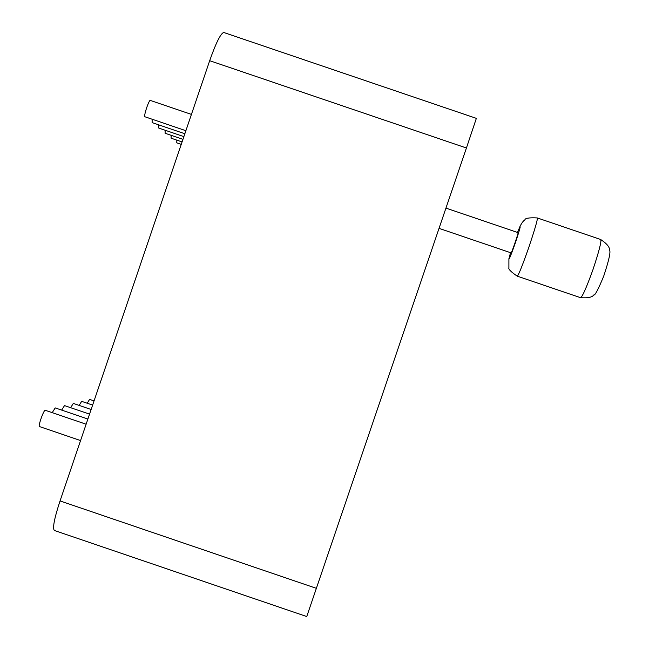 <?xml version="1.0" encoding="UTF-8"?>
<svg xmlns="http://www.w3.org/2000/svg" width="649" height="649" viewBox="0 0 649 649"><rect width="100%" height="100%" fill="white"/><g stroke="black" fill="none" stroke-linecap="round" stroke-linejoin="round"><path stroke-width="0.97" d="M445.96 208.11L518.048 232.626C519.086 231.442 511.096 254.708 511.079 252.875L439.065 228.375M60.049 500.931C54.329 518.364 52.423 528.205 54.329 530.46L306.75 616.55L466.428 147.996L476.358 118.361L223.654 32.45C220.522 33.732 215.866 43.15 209.684 60.698L60.049 500.931L316.493 588.375M52.22 412.659L55.197 407.888L87.883 419.035M61.687 410.103L64.494 405.593L89.554 414.127M70.652 407.694L73.305 403.41L91.128 409.487M87.209 403.24L89.578 399.386L94.048 400.912M79.146 405.406L81.652 401.35L92.629 405.09M181.241 144.37L176.771 142.845L176.812 140.127M182.953 139.34L165.106 133.264L165.13 130.246M182.077 141.92L171.085 138.18L171.125 135.317M183.878 136.623L158.794 128.088L158.818 124.892M184.851 133.751L152.134 122.62L152.142 119.229M185.89 130.709L145.084 116.828C142.967 117.639 149.14 98.867 150.414 100.457L191.431 114.402M80.565 440.566L39.573 426.588C37.488 427.407 44.059 408.74 45.365 410.322L86.122 424.219M537.242 217.918L537.275 217.934C537.924 218.81 535.027 228.854 528.586 248.056C522.072 266.488 518.275 275.849 517.204 276.141C510.917 271.834 508.151 269.002 508.897 267.639L508.905 258.627M519.792 226.874C521.609 223.11 523.305 220.798 524.879 219.946C524.968 218.202 529.105 217.529 537.275 217.934L600.617 239.473C601.834 240.552 599.254 250.701 592.87 269.919C586.209 288.31 582.048 297.55 580.393 297.64L517.237 276.149M517.464 232.431C521.707 222.25 520.985 225.795 515.298 243.051C509.262 259.924 507.664 263.137 510.503 252.68M209.684 60.698L466.428 147.996M600.617 239.473C606.774 243.57 609.736 247.074 609.484 249.979C610.904 251.52 608.957 260.314 603.643 276.352C598.143 289.592 594.865 295.79 593.803 294.946C592.18 297.331 587.71 298.232 580.393 297.64"/></g></svg>
